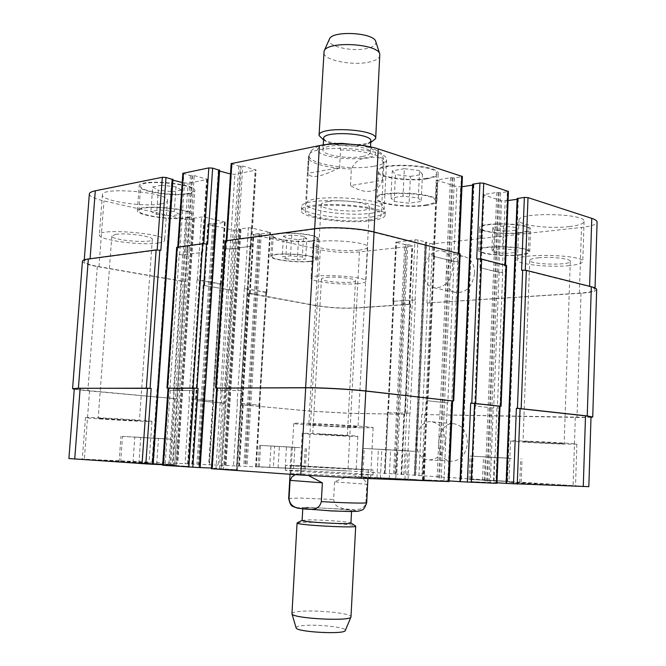 <?xml version="1.0" encoding="UTF-8"?>
<svg xmlns="http://www.w3.org/2000/svg" width="666" height="666" viewBox="0 0 666 666"><rect width="100%" height="100%" fill="white"/><g stroke="black" fill="none" stroke-linecap="round" stroke-linejoin="round"><path stroke-width="0.5" stroke-dasharray="3.33 2.5" d="M371.586 220.629C380.186 219.439 384.69 217.624 385.081 215.201C388.295 204.554 299.392 199.742 301.432 210.664C299.9 217.865 346.994 224.342 371.586 220.629M371.77 216.983C380.378 215.759 384.873 213.919 385.273 211.455C388.486 200.649 299.617 195.837 301.648 206.926C300.116 214.227 347.186 220.762 371.77 216.983M369.064 219.971C376.848 218.881 380.919 217.241 381.277 215.043C384.14 205.369 303.43 200.999 305.236 210.922C303.804 217.457 346.72 223.368 369.064 219.971M335.714 143.931C338.536 144.247 340.16 146.245 340.567 149.933L339.602 167.624L307.759 173.368L308.749 156.127L311.48 150.391C315.651 147.086 320.046 145.213 324.675 144.763M339.602 167.624C321.412 177.014 310.797 178.929 307.759 173.368M382.267 180.369L383.133 163.303C381.768 154.762 372.968 157.367 367.474 158.092C360.414 157.884 355.045 161.505 351.373 168.948L350.483 185.598L382.267 180.369C380.253 186.63 376.348 190.251 370.554 191.225C364.693 192.049 358 190.176 350.483 185.598M362.729 156.477C348.809 159.374 321.936 155.078 322.977 150.008C322.053 142.291 371.969 144.997 370.221 152.564C369.996 154.254 367.499 155.561 362.729 156.477M370.82 141.017L367.807 143.814L363.328 145.088C352.647 147.319 332.975 145.471 326.323 141.567L323.626 138.461M372.011 141.966L366.633 143.498C353.821 146.179 330.369 143.964 322.336 139.269M379.978 55.336C379.67 58 376.656 60.098 370.92 61.638C354.287 66.425 322.461 60.273 323.776 52.289M375.782 41.6C376.457 44.331 374.009 46.495 368.431 48.085C353.629 52.572 325.333 46.195 329.429 39.094M334.59 481.868L333.641 499.483L334.349 502.988L336.247 505.527L338.561 507.126L343.773 508.766L354.537 509.79L360.015 509.149L362.57 507.983L364.81 505.769L365.917 502.339L366.833 484.257L334.59 481.868C352.073 473.36 362.82 474.15 366.833 484.257M295.213 474.633C298.559 473.335 302.988 473.643 308.483 475.541M299.126 465.725L285.697 465.276C282.859 465.617 376.015 470.662 373.226 470.021L299.126 465.725M298.851 470.504L285.414 470.179C282.559 470.745 375.757 475.79 372.977 474.925C374.15 474.5 324.159 471.528 298.851 470.504M302.422 465.934L290.567 465.542C288.112 465.842 370.771 470.321 368.356 469.755L302.422 465.934M310.131 507.717C324.225 507.817 352.422 509.848 351.59 510.714C352.922 512.146 301.34 509.348 302.814 508.075L310.131 507.717M302.114 520.412L309.449 519.871C323.06 519.83 350.183 521.828 350.89 522.952L350.949 523.051M297.261 522.835L305.935 522.319C321.961 522.236 353.713 524.567 355.511 525.99M291.924 613.577C292.158 612.504 295.163 611.746 300.957 611.296C318.123 609.84 352.089 613.486 351.015 616.774M296.095 627.797C295.97 626.739 298.468 625.99 303.571 625.532C318.24 624.092 347.344 627.464 345.338 630.461M474.583 273.276C474.508 264.51 471.237 258.982 464.768 256.701C447.069 251.165 437.679 289.061 455.852 292.466C466.25 292.982 472.494 286.58 474.583 273.276M452.738 268.107C450.599 281.685 444.314 288.236 433.874 287.754C415.642 284.34 425.174 245.671 442.923 251.24C449.417 253.538 452.689 259.157 452.738 268.107M467.449 443.04C467.107 432.109 462.778 425.716 454.47 423.842C435.639 420.954 432.567 460.547 451.631 461.205C460.714 460.697 465.984 454.645 467.449 443.04M445.104 441.375C443.606 453.221 438.295 459.415 429.17 459.94C410.031 459.282 413.228 418.881 432.126 421.803C440.467 423.693 444.796 430.219 445.104 441.375M285.697 258.841L297.319 259.981L305.644 259.066L302.347 256.984L290.543 255.811L282.218 256.76L285.697 258.841L286.904 238.395L298.501 239.594L297.319 259.981M298.501 239.594L306.818 238.536L305.644 259.066M306.818 238.536L303.538 236.255L302.347 256.984M303.538 236.255L291.758 235.04L290.543 255.811M291.758 235.04L283.45 236.122L282.218 256.76M283.45 236.122L286.904 238.395M156.568 214.444L170.804 215.934L179.678 214.485L174.276 211.48L159.765 209.932L150.932 211.447L156.568 214.444L158.292 190.201L172.494 191.766L170.804 215.934M172.494 191.766L181.36 190.118L179.678 214.485M181.36 190.118L175.99 186.838L174.276 211.48M175.99 186.838L161.513 185.223L159.765 209.932M161.513 185.223L152.68 186.938L150.932 211.447M152.68 186.938L158.292 190.201M394.139 201.482L409.132 203.188L421.187 201.457L418.298 197.935L403.005 196.179L390.917 197.985L394.139 201.482L395.471 174.592L410.423 176.39L409.132 203.188M410.423 176.39L422.469 174.417L421.187 201.457M422.469 174.417L419.597 170.563L418.298 197.935M419.597 170.563L404.345 168.706L403.005 196.179M404.345 168.706L392.274 170.762L390.917 197.985M392.274 170.762L395.471 174.592M493.481 252.206L505.569 253.471L516.242 252.422L514.868 250.075L502.589 248.776L491.874 249.858L493.481 252.206L494.38 229.912L506.443 231.235L505.569 253.471M506.443 231.235L517.099 230.028L516.242 252.422M517.099 230.028L515.742 227.447L514.868 250.075M515.742 227.447L503.488 226.082L502.589 248.776M503.488 226.082L492.79 227.339L491.874 249.858M492.79 227.339L494.38 229.912M424.891 205.136C431.51 204.162 434.965 202.73 435.264 200.824C437.321 192.874 375.682 190.251 377.031 198.326C375.924 203.496 407.376 207.875 424.891 205.136M426.14 178.446C408.649 181.568 377.281 176.923 378.421 171.22C377.114 162.338 438.594 164.868 436.513 173.635C436.205 175.741 432.75 177.339 426.14 178.446M425.949 205.436C432.95 204.412 436.613 202.889 436.938 200.874C439.119 192.466 373.926 189.702 375.374 198.235C374.209 203.704 407.425 208.333 425.949 205.436M427.197 178.771C434.19 177.606 437.853 175.907 438.178 173.684C440.401 164.419 375.366 161.738 376.765 171.129C375.574 177.156 408.699 182.059 427.197 178.771M185.922 217.64C189.594 217.041 191.5 216.175 191.65 215.035C193.698 208.783 137.929 204.121 138.894 210.672C137.646 215.26 171.92 220.23 185.922 217.64M187.571 193.565C173.568 196.495 139.394 191.209 140.676 186.155C139.76 178.938 195.396 183.758 193.306 190.659C193.148 191.916 191.234 192.882 187.571 193.565M187.079 217.907C190.967 217.274 192.99 216.35 193.148 215.143C195.338 208.541 136.347 203.605 137.379 210.539C136.072 215.384 172.269 220.637 187.079 217.907M188.719 193.848C192.607 193.123 194.63 192.099 194.797 190.776C197.028 183.483 138.187 178.38 139.161 186.005C137.82 191.358 173.918 196.936 188.719 193.848M309.615 261.272C313.636 260.822 315.717 260.123 315.875 259.174C317.391 254.695 271.079 251.89 272.028 256.527C271.104 259.59 297.053 262.82 309.615 261.272M310.772 240.95C298.218 242.724 272.327 239.31 273.268 235.922C272.352 230.819 318.573 233.658 317.033 238.603C316.874 239.652 314.785 240.434 310.772 240.95M310.498 261.463C314.752 260.989 316.966 260.248 317.124 259.249C318.739 254.512 269.763 251.54 270.771 256.435C269.805 259.682 297.211 263.095 310.498 261.463M311.655 241.15C315.909 240.601 318.115 239.777 318.29 238.669C319.921 233.441 271.045 230.436 272.019 235.839C271.037 239.419 298.376 243.023 311.655 241.15M518.248 254.903C524.683 254.245 528.046 253.213 528.338 251.798C529.853 246.42 478.754 244.913 479.978 250.333C479.162 253.654 503.338 256.493 518.248 254.903M519.097 232.742C504.204 234.59 480.086 231.593 480.91 227.93C479.711 221.961 530.71 223.335 529.179 229.27C528.879 230.827 525.516 231.984 519.097 232.742M519.047 255.111C525.857 254.42 529.412 253.321 529.728 251.831C531.335 246.145 477.297 244.555 478.604 250.283C477.755 253.796 503.288 256.793 519.047 255.111M519.896 232.975C526.689 232.176 530.244 230.944 530.569 229.295C532.192 223.027 478.255 221.57 479.545 227.88C478.671 231.751 504.154 234.915 519.896 232.975M371.653 213.145C379.653 211.988 383.841 210.24 384.207 207.917C387.162 197.719 304.562 193.273 306.402 203.729C304.945 210.606 348.759 216.75 371.653 213.145M328.321 201.548C342.441 199.084 370.754 203.105 369.43 207.293C370.038 213.786 319.863 211.089 321.17 204.687C321.328 203.338 323.718 202.298 328.321 201.548M374.076 166.242C382.059 164.785 386.247 162.671 386.63 159.915C389.677 147.802 307.442 143.373 309.166 155.752C307.634 163.919 351.232 170.746 374.076 166.242M569.355 226.59C578.696 225.474 583.607 223.776 584.082 221.487C586.138 213.212 517.166 211.979 518.964 220.238C517.957 225.241 549.1 229.079 569.355 226.59M568.031 265.717C577.405 264.86 582.325 263.47 582.783 261.547C584.806 254.595 515.592 252.955 517.449 259.923C516.466 264.127 547.735 267.64 568.031 265.717M538.403 257.784C550.982 256.477 571.112 258.741 570.287 261.33C570.904 265.701 528.704 264.618 529.753 260.323C529.961 259.191 532.842 258.341 538.403 257.784M357.292 283.699C362.812 283.2 365.684 282.392 365.9 281.252C367.774 276.199 309.715 273.043 311.03 278.271C309.99 281.676 341.233 285.273 357.292 283.699M326.473 277.414C336.388 276.348 356.343 278.671 355.486 280.744C356.027 283.991 320.546 282.068 321.445 278.896C321.545 278.221 323.218 277.73 326.473 277.414M359.057 250.133C364.568 249.484 367.441 248.493 367.674 247.136C369.588 241.109 311.713 237.962 312.962 244.164C311.888 248.218 343.015 252.173 359.057 250.133M160.789 203.921C165.026 203.155 167.241 202.064 167.424 200.641C170.113 192.599 101.249 186.347 102.406 194.83C100.882 200.857 143.889 207.384 160.789 203.921M158.017 243.057C162.263 242.449 164.477 241.55 164.644 240.351C167.249 233.591 98.093 227.722 99.359 234.89C97.902 239.951 141.117 245.821 158.017 243.057M115.584 234.399C125.957 232.534 153.63 236.355 152.331 239.41C152.914 243.823 110.747 240.326 111.838 236.022L115.584 234.399M89.344 193.989C89.577 196.403 94.447 198.718 103.954 200.932L186.53 219.589L194.089 219.056L192.957 218.365L201.548 217.008L204.703 217.183L225.25 222.119L216.1 223.643L212.795 223.318L208.341 223.984L207.842 224.201L208.625 224.575L233.233 230.128L240.709 229.662L239.743 229.029L248.385 227.797L251.432 227.963L270.513 232.542L261.297 233.941L258.142 233.633L253.654 234.241L253.13 234.449L253.821 234.782L320.304 249.792C333.191 252.322 346.237 253.038 359.432 251.956L411.954 246.154L412.67 245.912L412.171 245.646L407.833 244.572L404.712 244.53L395.804 242.183L414.976 239.81L417.973 239.976L426.332 242.099L425.316 242.615L432.6 243.873L581.501 227.431C591.383 226.265 596.578 224.492 597.094 222.094M172.927 180.178L171.745 179.762L172.76 179.487L152.889 464.319L151.865 464.235L157.118 389.135L157.534 389.202L152.289 464.252L151.865 464.235M182.842 173.343L190.451 175.616L194.247 175.616L207.584 179.37L188.087 183.3L182.209 182.526M219.597 171.054L218.281 170.579L219.405 170.271L199.9 467.615L198.776 467.532L203.929 389.069L198.776 467.532M231.144 163.645L238.761 166.059L242.757 166.05L256.127 170.055L234.857 174.35L230.478 173.976M461.963 186.721L456.901 186.713L436.621 180.111L450.516 177.631L454.47 178.072L462.404 176.515M472.635 184.224L473.917 184.815L472.602 185.131M508.083 200.524L501.556 200.724L482.983 194.697L496.794 192.457L500.541 192.874L508.441 191.458M517.132 198.518L518.29 199.034L517.107 199.309M274.617 446.245L294.855 447.311L270.97 445.97L274.617 446.245L273.368 467.465L269.697 467.399L293.631 468.623L273.368 467.465M285.239 468.073L286.463 446.911M293.631 468.623L294.855 447.311M290.151 468.564L291.392 447.044M278.088 467.948L279.354 446.37M269.697 467.399L270.97 445.97M140.726 437.479L164.219 438.703L134.79 437.046L140.726 437.479L138.928 462.82L132.95 462.687L162.462 464.177L138.928 462.82M153.538 463.561L155.303 438.303M162.462 464.177L164.219 438.703M156.735 464.06L158.525 438.286M141.833 463.311L143.665 437.454M132.95 462.687L134.79 437.046M381.834 449.483L409.423 450.924L378.38 449.167L381.834 449.483L380.436 477.73L376.948 477.78L408.083 479.337L380.436 477.73M395.845 478.504L397.202 450.358M408.083 479.337L409.423 450.924M404.945 479.403L406.31 450.616M389.21 478.621L390.626 449.725M376.948 477.78L378.38 449.167M485.198 456.926L508.341 458.141L483.474 456.743L485.198 456.926L484.265 480.144L482.525 480.211L507.45 481.468L484.265 480.144M496.628 480.769L497.535 457.625M507.45 481.468L508.341 458.141M505.952 481.551L506.859 457.967M493.389 480.91L494.322 457.267M482.525 480.211L483.474 456.743M413.37 451.273L364.235 448.443L413.37 451.273M412.063 479.304L422.444 480.211C424.15 480.877 360.939 477.405 362.779 476.931L412.063 479.304M414.46 451.348L362.537 448.351L414.46 451.348M413.153 479.345L361.072 476.839C359.107 477.339 425.974 481.01 424.159 480.311L413.153 479.345M170.779 439.177L122.502 436.38L170.779 439.177M169.064 464.335L174.7 464.851C176.332 465.392 119.131 462.404 120.638 462.029L169.064 464.335M171.97 439.244L120.946 436.297L171.97 439.244M170.255 464.385L119.081 461.946C117.474 462.346 177.989 465.501 176.232 464.926L170.255 464.385M299.009 447.61L260.622 445.429L299.009 447.61M297.802 468.706L259.332 466.816L297.802 468.706M299.908 447.669L259.349 445.354L299.908 447.669M298.709 468.747L258.058 466.741L298.709 468.747M510.481 458.35L471.403 456.135L510.481 458.35M509.598 481.418L470.437 479.478L509.598 481.418M511.297 458.408L470.005 456.06L511.297 458.408M510.422 481.451L469.031 479.395L510.422 481.451M68.906 458.541L347.935 470.887L588.836 486.663M506.168 483.424L507.367 483.458L506.168 483.374M496.986 482.767L471.045 481.651L496.969 483.35M459.973 481.685L461.313 481.726L459.973 481.626M449.159 480.902L422.877 479.82L449.125 481.56M211.447 468.714L237.462 469.796L211.488 468.048M200.15 467.582L199.184 467.54M162.729 465.276L188.461 466.367L162.77 464.685M153.105 464.285L152.289 464.252M358.042 476.981C334.89 475.358 289.818 473.21 290.867 473.801C288.311 474.458 373.035 479.045 370.571 478.113L358.042 476.981M142.524 462.146L82.293 459.257C80.411 459.698 151.19 463.37 149.042 462.728L142.524 462.146M347.452 470.979L300.224 468.639L347.452 470.979M560.655 484.756L508.949 482.184C506.751 482.592 577.339 486.571 575.524 485.939L560.655 484.756M360.572 427.822L373.11 427.747C375.674 426.556 291.342 421.994 293.764 423.451C292.64 424.275 337.471 427.189 360.572 427.822M315.95 424.217L308.824 424.284C307.825 425.058 358.957 427.822 358.042 426.948C359.207 426.465 330.194 424.575 315.95 424.217M145.404 421.453L151.94 421.411C154.171 420.662 83.7 416.575 85.464 417.574C84.341 418.165 128.463 421.004 145.404 421.453M101.865 418.281L98.177 418.315C97.361 418.831 140.285 421.303 139.419 420.704L101.865 418.281M349.275 436.272L357.867 436.372C359.532 435.805 300.632 432.617 302.231 433.358C301.348 433.749 333.108 435.706 349.275 436.272M317.799 433.982L347.311 435.805L317.799 433.982M562.029 444.072L576.873 444.247C578.729 443.448 508.399 439.91 510.522 440.892C509.681 441.392 541.491 443.34 562.029 444.072M531.709 441.625L523.026 441.541C522.102 442.041 564.935 444.205 564.177 443.614L531.709 441.625M410.065 304.146L356.493 307.867C343.256 308.466 330.153 307.742 317.166 305.702L249.991 293.315L248.759 293.523L317.174 305.877C330.145 307.917 343.231 308.633 356.46 308.033L410.572 304.345L410.065 304.146L404.811 414.269L350.957 413.336L311.255 411.18L242.532 404.878L243.057 404.853L239.269 465.767M388.103 412.704L410.065 413.22L388.103 412.704L385.106 473.668M591.017 416.908C590.559 417.424 585.322 417.59 575.316 417.424L421.753 414.518L418.931 475.499M493.281 408.025L474.192 405.877L493.281 408.025L490.318 482.367M500 406.252L498.909 406.302L495.87 483.258M447.385 402.972L426.506 400.616L447.385 402.972L443.972 480.602M452.639 400.915L451.59 400.982L448.076 481.468M216.65 388.128L217.657 388.228L216.65 388.062M241.708 390.634L216.733 390.384L241.708 390.634L236.78 469.73M168.032 388.236L169.089 388.336L168.04 388.17M192.924 390.634L169.83 390.393L192.924 390.634L187.879 466.317M82.442 261.238C82.726 263.02 87.679 264.793 97.303 266.567L184.732 281.81L176.765 398.867L177.456 398.876L89.535 390.975C79.762 390.076 74.684 389.344 74.301 388.794M192.591 398.942L213.661 400.932L192.591 398.942L188.253 463.919M231.718 290.226L203.097 285.339L231.718 290.226L224.509 403.221L225.208 403.23L196.137 400.649L196.628 400.624L192.449 463.727M240.484 403.363L260.048 405.203L240.484 403.363L236.58 466.009M476.731 258.999L480.569 259.207L505.527 265.634L504.437 265.942L505.511 265.851L499.991 406.318L498.909 406.302M591 417.382L421.753 414.518M404.811 414.269L350.924 413.395L311.272 411.23L243.057 404.853M224.509 403.221L196.628 400.624M176.765 398.867L74.259 389.269M452.639 400.99L451.59 400.982M415.418 299.991L392.89 301.232L415.418 299.991L410.065 413.22M596.686 289.535C596.187 291.292 590.967 292.524 581.01 293.231L427.589 302.988L579.362 293.14C589.285 292.432 594.497 291.2 594.988 289.444C594.988 288.486 593.19 287.546 589.601 286.63L525.266 270.454L521.595 270.246M481.393 267.307L480.361 267.599L480.902 267.882L499.109 272.311L502.722 272.511L498.692 272.344L479.945 267.64L481.393 267.307L475.649 405.835M434.54 255.877L433.549 256.194L434.182 256.518L454.037 261.347L457.808 261.555L453.621 261.388L433.125 256.235L434.54 255.877L427.922 400.557M460.123 253.854L457.983 254.295L459.032 253.962L458.424 253.638L373.951 232.392C359.165 228.513 330.07 226.906 314.668 229.112L226.149 241.092L227.123 241.533L232.109 164.219M225.874 248.734L229.653 248.942L250.291 246.353L250.982 246.095L250.058 245.679L251.39 246.179L230.061 249.034L225.874 248.734L216.733 390.384M207.609 244.122L203.754 243.906L177.73 247.527L178.746 247.952L183.841 173.901M179.162 254.645L182.784 254.845L201.723 252.464L202.314 252.239L201.357 251.84L202.722 252.322L183.192 254.928L179.162 254.645L169.83 390.393M160.864 250.324L157.176 250.125L90.06 259.074C86.23 259.607 84.257 260.356 84.141 261.338C84.424 263.12 89.369 264.893 98.968 266.658L185.423 281.743L189.635 219.755M220.429 284.182L197.053 279.928L200.516 280.07L221.237 283.999L220.429 284.182L212.854 400.957M266.05 292.499L244.297 288.536L266.891 292.316L266.05 292.499L259.207 405.219M184.732 281.81L185.423 281.743M505.511 265.851L506.601 265.534M176.681 247.311L178.746 247.952M225.083 240.867L227.123 241.533M342.324 143.665C370.229 143.756 387.371 154.429 366.533 157.675C352.98 160.248 329.012 157.992 320.554 153.305C311.546 148.643 322.777 143.348 342.324 143.665M340.567 149.933C363.07 150.1 384.998 156.119 383.991 161.48L383.133 163.303M351.373 168.948C329.653 168.731 307.55 162.987 308.316 157.384L308.749 156.127M306.102 507.325L342.848 509.124L357.151 510.839C357.484 511.263 354.795 511.48 349.059 511.496L310.88 509.623L297.078 507.892L306.102 507.325M288.669 498.443L300.599 498.076L333.641 499.483M365.917 502.339L366.691 502.663M403.921 414.302L401.049 474.317M404.12 414.202L401.24 474.358M407.833 244.572L405.011 303.163L403.837 303.097L398.493 413.711L399.683 413.777L396.77 474.167M398.493 413.711L395.579 474.109M405.877 244.597L403.047 303.147L401.873 303.08L393.589 473.992M396.511 413.636L397.702 413.694L394.788 474.05M387.945 412.812L384.948 473.626M406.735 413.02L403.796 474.875M409.781 413.186L406.859 475.041M426.332 242.099L415.384 475.382M418.231 414.061L415.476 475.407M425.424 242.407L414.56 475.333M417.324 414.094L414.468 475.316M424.75 414.685L421.953 475.666M575.316 417.424L573.101 485.414M496.936 408.225L493.997 482.567M474.75 405.985L471.611 481.66M475.224 405.827L472.077 481.734M451.207 403.18L447.818 480.81M427.156 400.741L423.534 479.828M427.497 400.557L423.867 479.903M217.657 388.228L212.471 468.731M238.761 166.059L233.849 242.982L235.406 243.073L226.099 389.019L224.525 388.936L219.405 469.014M226.099 389.019L220.995 469.097M241.209 165.967L236.313 242.948L237.87 243.04L223.501 469.247M228.596 389.102L227.014 389.019L221.911 469.164M241.45 390.418L236.497 469.771M220.979 390.634L215.992 468.281M217.149 390.426L212.138 468.073M218.664 170.804L199.026 467.557M204.179 389.052L218.281 170.579M169.089 388.336L163.794 465.301M190.451 175.616L185.423 249.309L186.921 249.392L177.414 389.086L175.899 389.002L170.679 465.592M177.414 389.086L172.194 465.676M192.765 175.533L187.745 249.284L189.244 249.367L174.559 465.809M179.753 389.169L178.247 389.086L173.035 465.734M192.524 390.426L187.454 466.35M173.918 390.634L168.831 464.985M170.246 390.434L165.135 464.785M172.144 179.978L152.081 464.26M157.334 389.119L171.745 179.762M89.535 390.975L84.374 458.991M174.301 398.701L169.93 462.712M177.456 398.876L173.102 462.887M193.956 218.814L177.431 463.195M193.09 218.615L176.532 463.153M189.385 398.767L185.031 463.752M212.862 400.815L208.708 464.81M213.145 400.957L209.007 464.785M214.868 223.576L199.059 464.135M214.027 223.385L198.193 464.094M196.953 400.765L192.782 463.711M222.161 403.063L218.215 464.818M225.208 403.23L221.27 464.985M240.709 229.662L225.782 465.284M237.396 403.196L233.475 465.842M259.34 405.095L255.594 466.833M259.499 405.228L255.761 466.808M243.248 404.986L239.477 465.742M311.255 411.18L308.033 468.731M350.957 413.336L347.935 470.887M409.382 304.012L412.171 245.646M409.174 304.387L411.954 246.154M403.837 303.097L406.66 244.505M401.873 303.08L404.712 244.53M393.423 301.44L396.328 242.457M393.598 301.057L396.511 241.933M412.121 299.775L414.976 239.81M415.134 299.933L417.973 239.976M423.459 301.773L426.223 242.316M422.552 301.981L425.316 242.615M429.886 303.013L432.6 243.873M426.914 302.855L429.645 243.714M579.362 293.14L581.501 227.431M502.306 272.544L505.144 200.924M498.692 272.344L501.556 200.724M480.486 267.915L483.516 195.063M480.969 267.341L484.007 194.272M504.437 265.942L507.35 191.908M457.392 261.596L460.647 186.921M453.621 261.388L456.901 186.713M433.757 256.56L437.237 180.544M434.115 255.919L437.604 179.67M457.983 254.295L461.363 176.989M235.406 243.073L240.309 166.142M237.87 243.04L242.757 166.05M250.466 245.771L255.228 169.514M250.699 246.437L255.436 170.421M230.061 249.034L234.857 174.35M226.282 248.826L231.102 174.142M213.578 245.912L218.54 170.446M186.921 249.392L191.933 175.699M189.244 249.367L194.247 175.616M201.765 251.923L206.635 178.846M202.131 252.547L206.984 179.687M183.192 254.928L188.087 183.3M179.57 254.728L184.49 183.1M166.908 252.006L171.961 179.645M98.968 266.658L103.954 200.932M182.293 281.568L186.53 219.589M197.344 279.895L201.548 217.008M200.516 280.07L204.703 217.183M220.454 283.716L224.475 221.745M220.712 284.157L224.725 222.344M204.587 285.556L208.625 224.575M204.287 285.123L208.341 223.984M229.404 289.993L233.233 230.128M232.417 290.16L236.23 230.294M244.58 288.503L248.385 227.797M247.644 288.678L251.432 227.963M266.2 292.066L269.83 232.209M266.333 292.474L269.955 232.767M250.166 293.714L253.821 234.782M249.991 293.315L253.654 234.241M317.166 305.702L320.304 249.792M356.493 307.867L359.432 251.956M356.46 308.033L350.924 413.395M404.603 414.369L409.848 304.512M317.174 305.877L311.272 411.23M249.467 293.773L242.549 404.978M249.292 293.373L242.357 404.845M258.142 233.633L243.789 466.067M259.332 233.699L245.005 466.133M260.106 233.874L245.812 466.167M261.297 233.941L247.019 466.233M265.909 292.083L259.049 405.095M247.352 288.703L240.201 403.355M244.297 288.536L237.113 403.188M239.743 229.029L224.758 465.268M239.818 229.254L224.858 465.259M240.626 229.437L225.691 465.293M228.704 290.06L221.462 403.055M203.888 285.622L196.254 400.757M203.588 285.19L195.929 400.616M212.795 223.318L196.936 464.027M216.1 223.643L200.316 464.202M220.163 283.741L212.571 400.807M200.225 280.103L192.299 398.942M197.053 279.928L189.094 398.767M192.957 218.365L176.382 463.161M194.089 219.056L177.581 463.186M181.602 281.635L173.601 398.693M97.303 266.567L87.854 390.884M167.099 252.248L157.534 389.202M182.784 254.845L173.501 390.592M201.723 252.464L192.507 390.592M201.357 251.84L192.108 390.384M187.745 249.284L178.247 389.086M185.423 249.309L175.899 389.002M177.697 247.735L168.015 388.228M213.719 246.179L204.329 389.135M229.653 248.942L220.563 390.592M250.291 246.353L241.292 390.592M250.058 245.679L241.034 390.376M236.313 242.948L227.014 389.019M233.849 242.982L224.525 388.936M226.065 241.3L216.583 388.12M459.074 254.187L452.689 400.99M454.47 178.072L441.067 480.994M452.922 177.989L439.477 480.91M452.064 177.714L438.586 480.877M450.516 177.631L436.996 480.794M434.182 256.518L427.58 400.741M454.037 261.347L447.81 402.972M457.808 261.555L451.631 403.18M473.501 184.99L460.897 481.693M473.692 184.649L461.072 481.726M472.868 184.382L460.214 481.693M500.541 192.874L488.936 482.8M499.059 192.79L487.42 482.717M498.268 192.532L486.605 482.683M496.794 192.457L485.081 482.6M480.902 267.882L475.174 405.994M499.109 272.311L493.697 408.033M502.722 272.511L497.36 408.233M517.857 199.201L506.934 483.424M518.09 198.893L507.167 483.458M517.332 198.651L506.376 483.424M581.01 293.231L576.981 417.515M430.561 303.147L425.441 414.752M427.589 302.988L422.435 414.585M422.652 301.831L417.424 414.052M423.559 301.623L418.331 414.019M412.404 299.825L407.018 413.053M393.881 301.115L388.386 412.729M393.706 301.49L388.228 412.837M403.047 303.147L397.702 413.694M405.011 303.163L399.683 413.777M301.648 206.926L301.432 210.664M385.273 211.455L385.081 215.201M363.161 145.538L373.135 148.401L379.945 152.397C381.56 152.722 382.908 155.744 383.991 161.48L381.277 215.043M305.236 210.922L308.316 157.384L311.472 150.383M370.221 152.564L370.512 146.87M322.977 150.008L323.26 144.955M367.807 143.814L370.746 142.524M326.323 141.567L323.543 139.968M372.977 474.925L373.226 470.021M285.414 470.179L285.697 465.276M290.567 465.542L290.068 474.275M368.356 469.755L367.915 478.546M302.814 508.075L302.764 508.882M351.59 510.714L351.548 511.521M433.874 287.754L455.852 292.466M442.923 251.24L464.768 256.701M429.17 459.94L451.631 461.205M432.126 421.803L454.47 423.842M435.264 200.824L436.513 173.635M377.031 198.326L378.421 171.22M436.938 200.874L438.178 173.684M375.374 198.235L376.765 171.129M191.65 215.035L193.306 190.659M138.894 210.672L140.676 186.155M193.148 215.143L194.797 190.776M137.379 210.539L139.161 186.005M315.875 259.174L317.033 238.603M272.028 256.527L273.268 235.922M317.124 259.249L318.29 238.669M270.771 256.435L272.019 235.839M528.338 251.798L529.179 229.27M479.978 250.333L480.91 227.93M529.728 251.831L530.569 229.295M478.604 250.283L479.545 227.88M309.166 155.752L306.402 203.729M386.63 159.915L384.207 207.917M518.964 220.238L517.449 259.923M584.082 221.487L582.783 261.547M312.962 244.164L311.03 278.271M367.674 247.136L365.9 281.252M102.406 194.83L99.359 234.89M167.424 200.641L164.644 240.351M422.444 480.211L423.759 451.64M362.779 476.931L364.235 448.443M424.159 480.311L425.466 451.731M361.072 476.839L362.537 448.351M174.7 464.851L176.432 439.36M120.638 462.029L122.502 436.38M176.232 464.926L177.964 439.443M119.081 461.946L120.946 436.297M304.029 469.214L305.236 447.852M259.332 466.816L260.622 445.429M305.303 469.28L306.51 447.918M258.058 466.741L259.349 445.354M519.746 482.226L520.621 458.757M470.437 479.478L471.403 456.135M521.162 482.309L522.036 458.832M469.031 479.395L470.005 456.06M293.764 423.451L290.867 473.801M373.11 427.747L370.571 478.113M321.17 204.687L308.824 424.284M369.43 207.293L358.042 426.948M85.464 417.574L82.293 459.257M151.94 421.411L149.042 462.728M111.838 236.022L98.177 418.315M152.331 239.41L139.419 420.704M302.231 433.358L300.224 468.639M357.867 436.372L356.044 471.661M321.445 278.896L312.787 433.932M355.486 280.744L347.311 435.805M510.522 440.892L508.949 482.184M576.873 444.247L575.524 485.939M529.753 260.323L523.026 441.541M570.287 261.33L564.177 443.614M401.765 474.375L404.637 414.285M384.399 473.609L387.396 412.729M415.684 475.407L426.531 242.208M414.26 475.308L425.124 242.507M471.045 481.651L474.192 405.877M422.877 479.82L426.506 400.616M237.462 469.796L242.391 390.584M188.461 466.367L193.515 390.584M209.524 464.826L213.661 400.932M191.95 463.686L196.137 400.649M256.31 466.858L260.048 405.203M238.744 465.725L242.532 404.878M409.89 304.212L412.67 245.912M392.89 301.232L395.804 242.183M594.988 289.444L595.038 287.962M479.945 267.64L482.983 194.697M505.527 265.634L505.544 265.126M433.125 256.235L436.621 180.111M459.032 253.962L459.057 253.413M226.149 241.092L226.182 240.543M251.39 246.179L256.127 170.055M177.73 247.527L177.764 247.019M202.722 252.322L207.584 179.37M84.141 261.338L84.257 259.84M221.237 283.999L225.25 222.119M203.788 285.273L207.842 224.201M266.891 292.316L270.513 232.542M249.459 293.456L253.13 234.449M248.759 293.523L241.825 404.87M266.608 292.341L259.757 405.194M239.527 229.112L224.55 465.243M240.917 229.579L225.99 465.301M203.097 285.339L195.438 400.641M220.954 284.024L213.378 400.932M192.757 218.456L176.182 463.145M194.281 218.972L177.772 463.203M202.314 252.239L193.098 390.551M250.982 246.095L241.974 390.534M433.549 256.194L426.931 400.616M473.917 184.815L461.313 481.726M480.361 267.599L474.617 405.885M518.29 199.034L507.367 483.458M393.173 301.282L387.687 412.754M410.572 304.345L405.328 414.344"/><path stroke-width="1" d="M324.675 144.763L331.06 143.756L335.714 143.931M323.26 144.955L323.626 138.461C322.727 130.461 372.577 133.167 370.82 141.017L370.512 146.87M323.543 139.968L319.056 135.489C317.932 125.816 377.838 129.054 375.682 138.553L370.746 142.524M319.056 135.489L324.084 51.099C327.056 40.726 377.963 43.481 379.803 54.113L375.682 138.553M324.084 51.099L329.429 39.094C332.043 30.236 374.142 32.509 375.782 41.6L379.803 54.113M322.361 482.825L321.328 501.598C318.939 511.213 310.09 509.24 304.462 509.007C298.834 508.141 290.218 508.333 289.036 498.651L290.085 480.377L322.361 482.825L308.483 475.541M290.085 480.377L292.008 476.848L295.213 474.633M351.548 511.521L350.949 523.051C352.264 524.8 300.624 522.002 302.114 520.412L302.764 508.882M355.511 525.99L355.694 526.182C357.317 528.371 295.213 525.008 297.069 523.01L297.261 522.835M355.694 526.182L350.982 616.941C350.982 621.694 291.433 618.473 291.949 613.744L297.069 523.01M350.982 616.941L345.338 630.461C345.163 634.748 295.812 632.076 296.095 627.797L291.949 613.744M172.76 179.487L165.992 177.489L162.329 177.281L95.296 190.792C91.475 191.592 89.485 192.657 89.344 193.989L84.257 259.84M182.209 182.526L172.927 180.178M219.405 170.271L212.637 168.123L208.816 167.907L182.842 173.343L177.764 247.019M230.478 173.976L219.597 171.054M459.057 253.413L462.404 176.515L378.238 148.909C363.619 143.931 334.748 142.316 319.397 145.621L231.144 163.645L226.182 240.543M472.602 185.131L461.963 186.721M505.544 265.126L508.441 191.458L483.732 183.225L479.92 183.008L472.635 184.224L459.973 481.685L496.969 483.35L500 406.252L499.458 406.143L496.42 483.341M517.107 199.309L508.083 200.524M595.038 287.962L597.094 222.094C597.094 220.787 595.321 219.539 591.766 218.365L528.005 197.619L524.35 197.419L517.132 198.518L506.168 483.424L588.836 486.663L591.017 416.908L585.506 415.85L583.266 486.58M506.168 483.374L496.986 482.767M459.973 481.626L449.159 480.902M449.125 481.56L361.338 478.305L300.732 475.025L211.447 468.714L216.65 388.062L305.677 387.795C321.17 387.712 350.699 389.327 365.817 391.075L452.639 400.915L449.125 481.56M211.488 468.048L200.15 467.582M199.9 467.615L162.729 465.276L168.04 388.17L194.156 388.062L198.06 388.27L192.824 467.349M162.77 464.685L153.105 464.285M152.889 464.319L68.906 458.541L74.301 388.794L80.145 388.328L147.411 388.17L151.149 388.378L145.821 464.036M517.449 408.283L587.245 415.942L592.732 416.999L596.686 289.535C596.678 288.578 594.888 287.637 591.325 286.73L526.34 270.363L522.668 270.155L517.449 408.283L516.375 408.275L585.506 415.85M471.778 403.138L501.082 406.26L506.601 265.534L481.66 259.107L477.813 258.891L471.778 403.138L470.687 403.13L499.458 406.143M501.082 406.26L499.991 406.318M592.732 416.999L591 417.382M74.259 389.269L72.577 388.694L78.397 388.236L151.149 388.378M168.032 388.236L198.06 388.27M216.65 388.128L305.644 387.679C321.17 387.587 350.749 389.202 365.892 390.959L452.639 400.99M522.668 270.155L521.595 270.246L524.35 197.419M165.992 177.489L160.864 250.324L156.127 249.916L88.337 258.982C84.515 259.507 82.551 260.256 82.442 261.238L72.577 388.694M477.813 258.891L476.731 258.999L479.92 183.008M212.637 168.123L207.609 244.122L202.697 243.689L176.681 247.311L166.966 388.062M453.737 400.924L460.123 253.854L374.042 232.001C359.232 228.113 330.078 226.498 314.652 228.713L225.083 240.867L215.576 387.953M367.915 478.546L366.691 502.663C367.407 503.521 344.489 503.013 321.328 501.598M289.036 498.651L288.669 498.443C290.384 505.852 291.45 505.327 292.657 506.418L297.66 508.191L331.243 510.93L350.932 511.521L358.275 511.238L362.071 510.064C363.27 509.124 364.152 509.881 366.691 502.663M520.088 408.474L517.257 484.115M516.375 408.275L513.511 483.916M474.575 403.338L471.295 482.4M470.687 403.13L467.374 482.192M452.014 400.799L448.493 481.551M365.817 391.075L361.338 478.305M305.677 387.795L300.732 475.025M217.316 388.003L212.104 468.772M214.452 245.804L200.15 467.64M204.903 388.961L199.742 467.632M194.156 388.062L188.894 467.141M168.606 388.12L163.295 465.334M167.707 251.898L153.105 464.335M157.934 389.036L152.68 464.327M147.411 388.17L142.058 463.836M80.145 388.328L74.717 459.082M589.61 286.297L591.766 218.365M525.283 270.188L528.005 197.619M505.019 264.993L507.925 191.092M480.577 258.932L483.732 183.225M458.441 253.263L461.804 176.09M373.976 231.984L378.238 148.909M314.685 228.713L319.397 145.621M226.84 240.459L231.818 163.278M214.319 245.538L219.28 169.913M203.779 243.631L208.816 167.907M178.33 246.944L183.416 173.035M167.524 251.648L172.586 179.154M157.201 249.867L162.329 177.281M90.085 258.749L95.296 190.792M88.337 258.982L78.397 388.236M156.127 249.916L146.345 388.07M159.823 250.116L150.083 388.27M177.248 247.086L167.532 388.012M202.697 243.689L193.082 387.953M206.552 243.898L196.986 388.161M225.749 240.601L216.234 387.895M314.652 228.713L305.644 387.679M374.042 232.001L365.892 390.959M459.515 253.53L453.113 400.807M473.051 184.041L460.389 481.726M481.66 259.107L475.674 403.355M506.085 265.259L500.549 406.16M517.565 198.343L506.601 483.458M526.34 270.363L521.178 408.491M591.325 286.73L587.245 415.942M331.06 143.756L341.958 143.365L363.161 145.538M290.068 474.275L288.669 498.443M302.123 520.354L297.161 522.885M350.957 522.993L355.611 526.048M205.303 389.027L219.663 170.138M158.35 389.102L172.977 179.37"/></g></svg>
